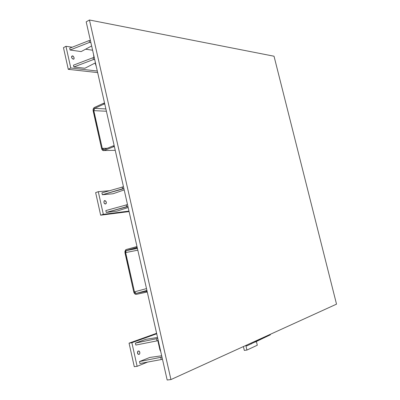<?xml version="1.0" encoding="UTF-8"?>
<svg xmlns="http://www.w3.org/2000/svg" width="400" height="400" viewBox="0 0 400 400"><rect width="100%" height="100%" fill="white"/><g stroke="black" fill="none" stroke-linecap="round" stroke-linejoin="round"><path stroke-width="0.6" d="M157.81 340.575L159.935 349.965L160.745 351.605L159.935 349.965L157.81 340.575M93.55 54.405L93.905 57.83L93.55 54.405M95.08 63.04L96.22 66.225L95.08 63.04M114.425 146.74L113.585 146.75L104.12 150.535L115.235 150.33L104.12 150.535L113.585 146.75L113.375 145.815L103.915 149.615L102.92 149.455L102.275 148.37L93.815 110.64L93.9 109.255L94.65 108.355L103.95 104.11L103.74 103.185L94.445 107.44L93.295 108.82L93.085 109.86L101.62 148.635L102.6 150.295L104.12 150.535C102.93 150.835 102.095 150.2 101.62 148.635L93.165 110.93C92.92 109.31 93.335 108.155 94.405 107.46L103.74 103.185L104.59 103.24L103.74 103.185L103.95 104.11L94.65 108.355L105.875 108.935L94.65 108.355L93.815 110.64L102.275 148.37L107.2 148.295L102.275 148.37L103.915 149.615L113.375 145.815L114.215 145.81L113.375 145.815L113.585 146.75L114.425 146.74M104.795 104.16L103.95 104.11L104.795 104.16M106.4 111.24L93.815 110.64L106.4 111.24M103.325 214.33L128.975 211.1L103.325 214.33L98.29 191.69L103.325 214.33L100.655 215.19L95.645 192.62L98.29 191.69L95.645 192.62L100.655 215.19L103.325 214.33M109.11 190.745L98.29 191.69L109.11 190.745M116.935 211.12L106.27 212.435L105.85 210.555L127.51 204.62L105.85 210.555L106.27 212.435L116.935 211.12L128.165 207.515L116.935 211.12M113.04 193.755L102.325 194.75L101.91 192.875L123.475 186.775L101.91 192.875L102.325 194.75L113.04 193.755L124.19 189.92L113.04 193.755M105.5 204L104.535 203.61L103.92 202.48L104.015 201.275L104.765 200.7L105.73 201.095L106.345 202.22L106.25 203.425L105.08 203.95C103.185 203.32 104.055 199.69 105.175 200.75C106.58 202.175 106.685 203.26 105.5 204M129.085 211.585L100.655 215.19L129.085 211.585M147.255 291.95L136.41 294.345L146.45 292.175L146.23 291.2L136.19 293.385L135.14 293.055L134.465 291.855L125.65 252.575L125.745 251.2L126.545 250.425L136.41 247.75L136.19 246.79L126.335 249.475L125.62 249.89L124.88 251.665L133.765 292.01L134.795 293.845L136.41 294.345C135.145 294.445 134.265 293.665 133.765 292.01L124.965 252.755L125.73 249.79L126.335 249.475L137.01 246.635L136.19 246.79L136.41 247.75L126.545 250.425L137.39 248.32L126.545 250.425L126.15 250.635L125.65 252.575L134.465 291.855L146.5 288.6L134.465 291.855L136.19 293.385L147.035 290.975L146.23 291.2L146.45 292.175L147.255 291.95M137.225 247.595L136.41 247.75L137.225 247.595M146.915 290.445L136.19 293.385L146.915 290.445M137.81 250.17L125.65 252.575L137.81 250.17M156.715 333.785L131.87 342.705L137.125 366.325L147.63 362.075L137.125 366.325L131.87 342.705L129.06 343.155L131.87 342.705L156.715 333.785M135.825 345.055L135.39 343.1L145.715 339.365L135.39 343.1L157.77 338.45L135.39 343.1L135.825 345.055L156.99 340.88L156.54 338.905L156.99 340.88L135.825 345.055M139.935 363.505L139.495 361.545L149.775 357.455L139.495 361.545L161.98 357.075L139.495 361.545L139.935 363.505L161.21 359.555L160.76 357.57L161.21 359.555L139.935 363.505M139.05 354.425L138.105 354.24L137.49 353.15L137.565 351.8L138.28 350.985L139.22 351.175L139.83 352.26L139.76 353.605L139.05 354.425L138.2 354.305C137.19 351.84 137.5 350.77 139.12 351.1C140.085 352.68 140.06 353.79 139.05 354.425M134.285 366.7L137.125 366.325L134.285 366.7L129.06 343.155L156.605 333.295L129.06 343.155L134.285 366.7M257.3 345.22L256.405 341.49L257.3 345.22L246.935 350.06L257.3 345.22M245.84 345.455L246.935 350.06L244.32 350.41L246.935 350.06L245.84 345.455M254.895 342.2L269.555 335.175L269.445 334.705L269.555 335.175L270.39 334.79L270.275 334.325L270.39 334.79L254.895 342.2M246.725 345.935L246.54 345.14L246.725 345.935L261.535 338.835L261.42 338.36L261.535 338.835L262.4 338.44L262.285 337.965L262.4 338.44L246.725 345.935M251.76 343.54L251.13 344L251.765 343.54M244.32 350.41L243.405 346.565L244.32 350.41M92.605 50.225L85.605 49.195L92.605 50.225M72.2 47.22L65.96 46.3L70.785 68.015L97.31 71.035L70.785 68.015L65.96 46.3L63.475 47.67L65.96 46.3L72.2 47.22M84.88 68.26L73.855 66.98L73.455 65.175L93.02 57.71L94.335 57.89L93.02 57.71L73.455 65.175L73.855 66.98L84.88 68.26L95.455 62.845L84.88 68.26M81.14 51.585L70.075 50.01L69.675 48.215L89.145 40.56L90.465 40.775L89.145 40.56L69.675 48.215L70.075 50.01L81.14 51.585L91.64 45.965L81.14 51.585M73.2 59.145L72.21 58.565L71.59 57.395L71.71 56.325L72.495 55.98L73.48 56.56L74.095 57.725L73.98 58.795L73.2 59.145C71.58 58.15 71.28 57.095 72.3 55.97C73.26 55.21 75.11 59.34 73.38 59.15L73.2 59.145M97.66 72.595L68.28 69.325L70.785 68.015L68.28 69.325L63.475 47.67L68.28 69.325L97.66 72.595M123.905 188.66L122.625 188.77L122.2 186.88L122.625 188.77L102.325 194.75L123.905 188.66M127.94 206.52L126.67 206.67L126.24 204.765L126.67 206.67L106.27 212.435L127.94 206.52M162.43 359.055L161.21 359.555L162.43 359.055M161.69 355.78L149.775 357.455L161.69 355.78M158.215 340.425L156.99 340.88L158.215 340.425M157.54 337.445L145.715 339.365L157.54 337.445M90.875 42.585L89.555 42.375L89.145 40.56L89.555 42.375L70.075 50.01L89.555 42.375L90.875 42.585M94.75 59.71L93.43 59.535L93.02 57.71L93.43 59.535L73.855 66.98L93.43 59.535L94.75 59.71M336.525 304.145L170.94 379.575L89.45 20L86.19 21.855L89.45 20L274.03 56.22L89.45 20L170.94 379.575L336.525 304.145L274.03 56.22L336.525 304.145M167.165 380L170.94 379.575L167.165 380L86.19 21.855L167.165 380M105.88 108.945L94.625 108.365M104.105 201.11L105.175 200.75M137.415 248.435L126.17 250.62M137.85 351.29L139.12 351.1M71.745 56.27L72.3 55.97"/></g></svg>
